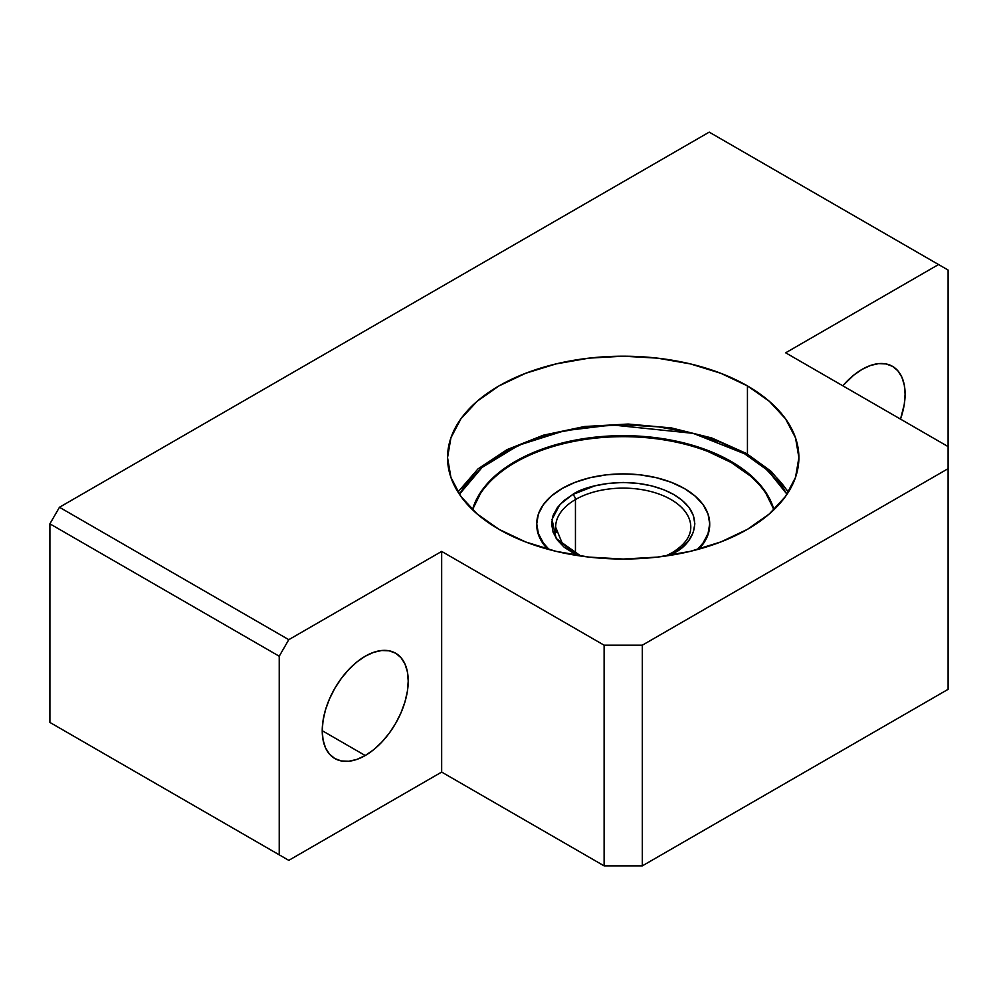 <?xml version="1.0" encoding="UTF-8"?>
<svg xmlns="http://www.w3.org/2000/svg" width="998" height="998" viewBox="0 0 998 998"><rect width="100%" height="100%" fill="white"/><g stroke="black" fill="none" stroke-linecap="round" stroke-linejoin="round"><path stroke-width="1.5" d="M862.097 369.36A60.816 35.105 -60 0 1 892.511 366.341A60.816 35.105 -60 0 1 900.52 419.123L904.275 404.34L905.099 394.185L904.275 384.979L901.83 377.069L897.851 370.782L892.511 366.341L885.987 363.933L878.552 363.634L870.493 365.468L862.097 369.36L853.714 375.148L842.799 385.789A60.816 35.105 -60 0 1 862.097 369.36M365.231 755.523L322.229 730.698L323.053 720.544L325.498 709.815L329.477 698.937L334.817 688.321L341.341 678.39L348.776 669.508L356.835 662.023L365.231 656.222A60.816 35.105 -60 0 1 395.632 653.216A60.816 35.105 -60 0 1 404.951 701.943A60.816 35.105 -60 0 1 365.231 755.523L356.835 759.416L348.776 761.249L341.341 760.95L334.817 758.542L329.477 754.101L325.498 747.814L323.053 739.917L322.229 730.698L365.231 755.523A60.816 35.105 -60 0 1 334.817 758.542A60.816 35.105 -60 0 1 325.498 709.815A60.816 35.105 -60 0 1 365.231 656.222L373.614 652.343L381.685 650.509L389.12 650.796L395.632 653.216L400.984 657.645L404.951 663.944L407.396 671.841L408.219 681.048L407.396 691.215L404.951 701.943L400.984 712.822L395.632 723.425L389.12 733.368L381.685 742.25L373.614 749.735L365.231 755.523M747.44 385.902L747.44 454.053L747.44 385.902L769.283 401.271L785.513 418.811L795.518 437.835L798.887 457.62L795.518 477.406L785.513 496.43L769.283 513.97L747.44 529.339L720.818 541.951L690.441 551.32L657.495 557.096L623.214 559.042L588.945 557.096L555.998 551.32L525.622 541.951L499 529.339A175.673 101.422 180 0 1 447.541 457.62A175.673 101.422 180 0 1 555.998 363.921A175.673 101.422 180 0 1 747.44 385.902A175.673 101.422 180 0 1 798.887 457.62A175.673 101.422 180 0 1 690.441 551.32A175.673 101.422 180 0 1 499 529.339L477.156 513.97L460.914 496.43L450.921 477.406L447.541 457.62L450.921 437.835L460.914 418.811L477.156 401.271L499 385.902L525.622 373.289L555.998 363.921L588.945 358.145L623.214 356.199L657.495 358.145L690.441 363.921L720.818 373.289L747.44 385.902M948.1 446.593L948.1 689.331L948.1 446.593L948.1 689.331L948.1 468.661L642.325 645.195L642.325 865.865L948.1 689.331L642.325 865.865L642.325 645.195L604.114 645.195L604.114 865.865L642.325 865.865L604.114 865.865L604.114 645.195L441.665 551.407L441.665 772.078L604.114 865.865L441.665 772.078L441.665 551.407L288.784 639.681L279.228 656.222L279.228 854.824L288.784 860.351L441.665 772.078L288.784 860.351L279.228 854.824L279.228 656.222L49.9 523.825L49.9 722.427L279.228 854.824L49.9 722.427L49.9 523.825L59.456 507.271L709.216 132.135L59.456 507.271L288.784 639.681L441.665 551.407L604.114 645.195L642.325 645.195L948.1 468.661L948.1 270.059L948.1 468.661L948.1 446.593L785.663 352.805L948.1 446.593M59.456 727.941L288.784 860.351L59.456 727.941M948.1 270.059L938.544 264.532L785.663 352.805L938.544 264.532L709.216 132.135L948.1 270.059M59.456 507.271L288.784 639.681L279.228 656.222L49.9 523.825L59.456 507.271M457.945 492.002L478.017 468.898L507.071 449.611L543.336 435.203L584.554 426.508L628.179 424.038L671.492 427.942L711.799 437.985L746.604 453.566A4.054 2.345 120 0 0 744.57 453.766L767.961 470.594L787.023 494.272L780.723 484.467L764.63 467.675L744.57 453.766L720.469 442.189L691.377 432.895L658.381 426.845L623.214 424.736L588.059 426.845L555.05 432.895L525.971 442.189L501.869 453.766L481.809 467.675L465.717 484.467L459.417 494.272L482.096 467.438L518.723 445.22L564.381 430.749L612.173 424.948L693.286 433.369L744.57 453.766A4.054 2.345 -60 0 1 746.604 453.566A4.054 2.345 -60 0 1 747.44 455.412A175.673 101.422 180 0 1 788.258 492.376M472.491 509.716A152.694 88.161 180 0 1 576.295 439.931A152.694 88.161 180 0 1 731.197 461.488L731.197 462.498L731.197 461.488A152.694 88.161 180 0 1 773.949 509.716L764.293 490.093L750.184 474.848L731.197 461.488L708.056 450.522L681.659 442.376L653.004 437.361L623.214 435.664L593.423 437.361L564.781 442.376L538.384 450.522L515.242 461.488L496.256 474.848L482.146 490.093L472.491 509.716M750.184 475.859L731.197 462.498A152.694 88.161 180 0 1 773.724 509.941M536.737 524.836L538.396 534.579L543.324 543.947L547.727 549.199A86.489 49.937 180 0 1 536.737 524.836L536.737 523.825A86.489 49.937 180 0 1 562.061 488.521A86.489 49.937 180 0 1 656.31 477.693A86.489 49.937 180 0 1 709.703 523.825A86.489 49.937 180 0 1 697.303 549.586L703.116 542.937L708.044 533.568L709.703 523.825L708.044 514.082L703.116 504.714L695.132 496.081L684.379 488.521L671.267 482.308L656.31 477.693L640.092 474.848L623.214 473.888L606.347 474.848L590.117 477.693L575.172 482.308L562.061 488.521L551.308 496.081L543.324 504.714L538.396 514.082L536.737 523.825L538.396 533.568L543.324 542.937L549.137 549.586A86.489 49.937 180 0 1 536.737 523.825M472.715 509.941A152.694 88.161 180 0 1 576.956 440.817A152.694 88.161 180 0 1 731.197 462.498L708.056 451.533M709.703 524.836L708.044 534.579L703.116 543.947L698.712 549.199A86.489 49.937 180 0 0 709.703 524.836L709.703 523.825M670.993 554.626A4.054 2.345 60 0 1 671.841 552.867A4.054 2.345 60 0 1 673.862 553.067C690.716 545.681 710.651 516.627 673.862 494.584C635.689 473.339 585.352 484.853 572.578 494.584A4.054 2.345 60 0 1 575.447 499.549A67.565 39.009 180 0 1 644.82 490.168A67.565 39.009 180 0 1 690.167 521.892M556.26 532.371A67.565 39.009 180 0 1 575.447 499.549L575.447 553.341L575.447 499.549A67.565 39.009 180 0 1 649.074 491.091A67.565 39.009 180 0 1 690.791 527.131C690.816 536.512 684.503 545.095 671.841 552.867L665.579 556.048M577.181 555.499L564.207 547.253L557.495 540.242L553.117 532.296L551.595 523.825L553.117 515.355L557.495 507.396L564.207 500.397L572.578 494.584L594.771 485.876L608.543 483.356L623.214 482.471L637.897 483.356L651.669 485.876L663.807 489.756L673.862 494.584L682.233 500.397L688.944 507.396L693.323 515.355L694.845 523.825L693.323 532.296L688.944 540.242L682.233 547.253L669.246 555.499L673.862 553.067A4.054 2.345 -120 0 0 671.841 552.867M580.861 556.048L561.961 542.663L555.649 527.131A67.565 39.009 180 0 1 575.447 499.549A4.054 2.345 -120 0 0 572.578 494.584L559.94 504.452L552.006 519.422L556.136 538.296L577.193 555.499M746.604 453.566L771.155 471.33L788.495 492.002"/></g></svg>

